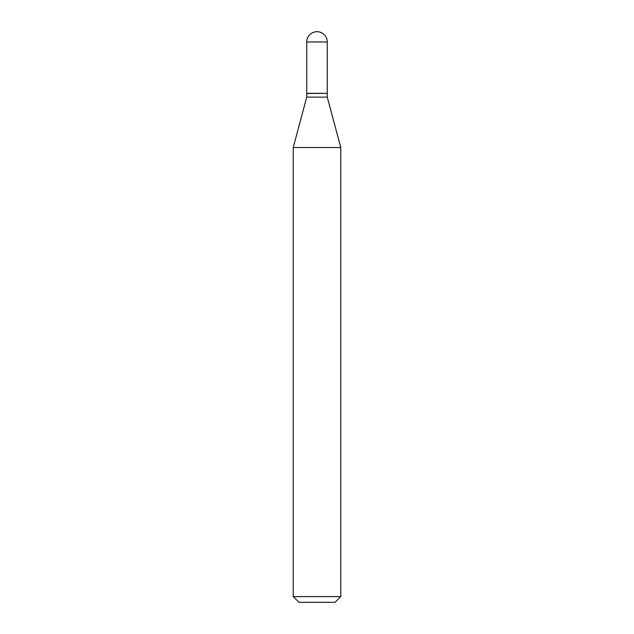 <?xml version="1.0" encoding="UTF-8"?>
<svg xmlns="http://www.w3.org/2000/svg" width="634" height="634" viewBox="0 0 634 634"><rect width="100%" height="100%" fill="white"/><g stroke="black" fill="none" stroke-linecap="round" stroke-linejoin="round"><path stroke-width="0.95" d="M306.729 41.971L306.729 93.325L327.271 93.325L327.271 41.971L306.729 41.971A10.271 10.271 0 0 1 317 31.7A10.271 10.271 0 0 1 327.271 41.971M327.081 93.325L306.729 93.515L306.729 97.129L293.225 147.524L293.225 596.594L340.775 596.594L335.069 602.3L298.931 602.3L293.225 596.594M327.271 93.515L327.271 97.129L306.729 97.129M327.271 97.129L340.775 147.524L293.225 147.524M340.775 147.524L340.775 596.594"/></g></svg>
